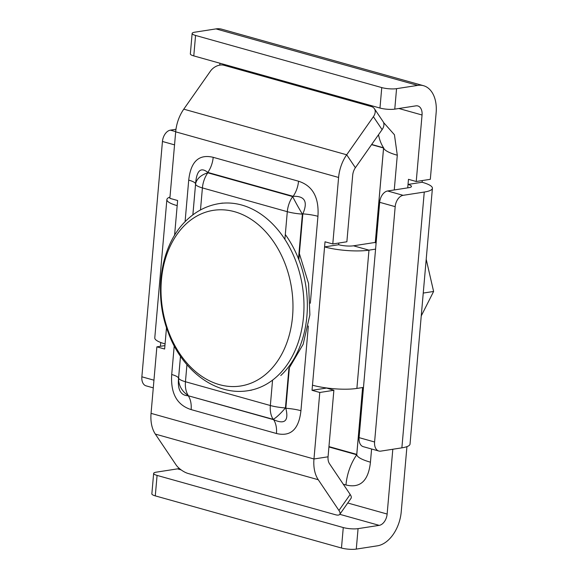 <?xml version="1.0" encoding="UTF-8"?>
<svg xmlns="http://www.w3.org/2000/svg" width="578" height="578" viewBox="0 0 578 578"><rect width="100%" height="100%" fill="white"/><g stroke="black" fill="none" stroke-linecap="round" stroke-linejoin="round"><path stroke-width="0.87" d="M155.287 495.873A10.52 2.261 -175 0 1 151.855 493.865L153.647 473.404A10.52 2.261 5 0 0 157.079 475.412L155.287 495.873L341.475 548.023A10.52 2.261 -175 0 0 356.279 549.1L377.412 545.82A31.552 20.281 105.6 0 0 401.226 511.848L406.934 446.642M181.16 469.892L177.497 468.866L156.363 472.147A10.52 2.261 5 0 0 153.647 473.404M177.497 468.866A10.52 6.763 105.6 0 0 179.187 468.317M157.079 475.412L343.267 527.555A10.52 2.261 5 0 0 358.071 528.639L379.204 525.359A10.52 6.763 105.6 0 0 387.137 514.037L347.746 503.005M392.809 449.258L387.137 514.037M219.936 63.233L219.77 65.119M416.232 181.499L430.321 179.317L436.137 112.804A31.552 20.281 105.6 0 0 423.515 85.703L221.808 29.211A31.552 20.281 105.6 0 0 215.991 28.9L194.858 32.18A10.52 2.261 5 0 0 192.134 33.437L190.35 53.898A10.52 2.261 -175 0 0 193.782 55.907L379.97 108.05A10.52 2.261 -175 0 0 394.774 109.134L415.9 105.853A10.52 6.763 105.6 0 1 417.843 105.955A10.52 6.763 105.6 0 1 422.048 114.993L416.232 181.499L408.473 179.325L408.025 184.44L422.113 182.258A31.552 6.784 -175 0 1 432.416 188.284A31.552 6.784 -175 0 1 424.259 192.055L403.126 195.328A10.52 6.763 105.6 0 0 395.186 206.657L374.595 441.989A10.52 6.763 105.6 0 0 378.807 451.021A10.52 6.763 105.6 0 0 380.743 451.129L401.876 447.849A31.552 6.784 5 0 0 410.033 444.077L432.416 188.284M356.756 454.38L362.608 387.542L356.756 454.763A42.064 27.043 -74.4 0 0 345.969 484.978C360.26 488.468 368.417 480.874 370.44 462.183A42.064 9.046 5 0 1 356.756 454.763L356.756 454.38L328.954 446.592M371.69 144.471L383.604 147.809A42.064 9.046 -175 0 0 397.296 155.229L394.442 134.761L383.525 122.464M378.807 451.021L363.287 446.678A10.52 6.763 -74.4 0 1 359.083 437.64L379.674 202.307A10.52 6.763 -74.4 0 1 387.607 190.986L408.74 187.706A10.52 2.261 5 0 0 411.464 186.448A10.52 2.261 5 0 0 408.025 184.44L407.728 187.864M422.113 182.258L422.265 180.567M423.515 85.703A31.552 20.281 105.6 0 0 417.692 85.392L215.991 28.9M192.134 33.437A10.52 2.261 5 0 0 195.566 35.446L381.762 87.589A10.52 2.261 5 0 0 396.559 88.665L417.692 85.392M153.286 387.867L146.068 385.844A10.52 6.763 -74.4 0 1 141.863 376.805L162.447 141.473A10.52 6.763 -74.4 0 1 170.387 130.151L175.979 129.284M160.756 342.501L160.424 346.301M371.567 144.644L383.561 148.004L375.295 242.471M378.518 134.732A42.064 27.043 -74.4 0 0 383.604 147.809L383.561 148.004M164.932 345.601L156.869 346.851L151.053 413.357A31.552 20.281 -74.4 0 0 155.345 434.1L176.03 464.849A10.52 3.865 -145 0 0 188.132 473.483L335.536 514.76A10.52 3.865 -145 0 0 339.799 514.333A10.52 3.865 -145 0 0 338.946 510.475L318.261 479.726A31.552 20.281 -74.4 0 1 313.97 458.983L328.058 456.801A10.52 6.763 -74.4 0 0 329.489 463.715L350.174 494.457A10.52 3.865 35 0 1 351.027 498.323L339.799 514.333M326.137 387.896L333.874 390.287L328.058 456.801M375.577 249.125L368.981 250.151A31.552 6.784 -175 0 1 324.576 246.907L338.665 244.725L338.809 243.027M382.094 129.624L373.395 116.698A10.52 7.066 -33.9 0 0 374.371 108.657L383.062 121.582A10.52 7.066 146.1 0 1 382.094 129.624L355.383 167.714A10.52 6.763 -74.4 0 0 352.688 175.271L346.872 241.777L332.784 243.967L325.024 241.792L312.033 390.302L326.122 388.12M374.371 108.657A10.52 7.066 -33.9 0 0 371.257 106.518L223.852 65.242A10.52 7.066 -33.9 0 0 210.486 71.072L183.775 109.163A31.552 20.281 -74.4 0 0 175.683 131.835L169.867 198.341L177.627 200.515L177.179 205.631A31.552 6.784 -175 0 1 166.876 199.598A31.552 6.784 -175 0 1 169.983 197.033M166.876 199.598L154.781 337.877A31.552 6.784 5 0 0 165.077 343.91L164.629 349.025L156.869 346.851M175.683 131.835L338.6 177.46L332.784 243.967M333.874 390.287L319.786 392.476L312.033 390.302M319.786 392.476L313.97 458.983L151.053 413.357M298.84 259.666L302.843 213.867C308.096 201.729 304.859 195.877 293.14 196.325A21.032 13.518 -74.4 0 0 298.53 181.217C312.684 185.748 319.157 197.438 317.943 216.302A21.032 4.523 -175 0 0 302.843 213.867L302.395 214.127A21.032 1.488 -120.2 0 1 292.692 196.585L207.798 172.808A21.032 14.125 -179.2 0 0 195.559 184.209L192.879 214.85M298.494 258.778L302.395 214.127A21.032 4.523 5 0 1 287.302 211.692A21.032 13.518 105.6 0 1 292.692 196.585L293.14 196.325L207.805 172.425C200.725 166.724 196.65 170.524 195.566 183.818A21.032 4.523 -175 0 0 188.717 180.112C190.776 161.5 198.933 153.9 213.195 157.317A21.032 13.518 105.6 0 1 207.805 172.425L207.798 172.808A21.032 13.518 -74.4 0 0 202.408 187.915L200.479 209.966M180.481 356.258L178.559 378.229C177.475 389.716 180.712 395.569 188.262 395.771A21.032 13.518 105.6 0 1 191.123 409.6C176.969 405.07 170.503 393.372 171.709 374.515A21.032 4.523 5 0 1 178.559 378.229L178.602 378.026A21.032 19.349 13 0 0 188.305 395.569A21.032 13.518 -74.4 0 1 185.451 381.74A21.032 4.523 -175 0 1 178.602 378.026L180.502 356.294M299.368 253.583L308.558 283.509L309.88 314.88L303.154 344.278L288.892 368.526L285.438 407.952L285.835 408.27A21.032 4.523 5 0 1 300.936 410.705C298.877 429.317 290.72 436.91 276.457 433.5A21.032 13.518 -74.4 0 0 273.596 419.671L273.206 419.346A21.032 3.735 -50.9 0 0 285.438 407.952A21.032 4.523 -175 0 1 270.345 405.518A21.032 13.518 105.6 0 0 273.206 419.346L188.262 395.771L273.596 419.671C284.846 424.722 288.928 420.929 285.835 408.27L289.361 367.962M338.6 177.46A31.552 20.281 -74.4 0 1 346.692 154.788L355.383 167.714M373.395 116.698L346.692 154.788L183.775 109.163M338.665 244.725A10.52 2.261 5 0 0 353.469 245.802L374.602 242.529A10.52 6.763 -74.4 0 1 376.148 242.543M312.481 385.186A31.552 6.784 5 0 0 356.886 388.43L363.475 387.405M423.248 293.068L433.608 291.464L426.203 259.269M421.246 315.928L433.608 291.464M358.071 528.639L356.279 549.1M343.267 527.555L341.475 548.023M379.204 525.359L339.806 514.326M422.048 114.993L398.856 108.498M345.969 484.978L343.296 484.234M397.296 155.229L394.261 189.952M371.596 449.005L370.44 462.183M424.259 192.055L401.876 447.849M193.782 55.907L195.566 35.446M379.97 108.05L381.762 87.589M394.774 109.134L396.559 88.665M153.958 380.194L141.863 376.805M175.705 131.639L170.387 130.151M174.542 144.861L162.447 141.473M359.083 437.64L374.595 441.989M387.607 190.986L403.126 195.328M379.674 202.307L395.186 206.657M356.756 454.763L328.918 446.967M383.604 147.809L375.324 242.471M155.345 434.1L318.261 479.726M350.174 494.457L338.946 510.475M177.179 205.631L174.578 235.34M166.507 327.582L165.077 343.91M300.936 410.705L308.341 326.035M310.335 303.24L317.943 216.302M298.53 181.217L213.195 157.317M188.717 180.112L185.083 221.721M174.216 345.861L171.709 374.515M191.123 409.6L276.457 433.5M356.886 388.43L368.981 250.151L353.469 245.802M374.602 242.529L376.112 242.948M284.882 239.357L287.302 211.692L202.408 187.915A21.032 4.523 5 0 1 195.559 184.209L192.85 214.871M272.563 380.129L270.345 405.518L185.451 381.74L186.94 364.704M222.573 203.073L219.192 203.601A94.655 69.591 -98.8 0 1 297.316 265.309A94.655 69.591 -98.8 0 1 277.375 376.076A94.655 69.591 81.2 0 1 248.208 390.663L251.589 390.143M280.756 375.548A94.655 69.591 -98.8 0 0 285.301 234.516M268.004 372.297A88.875 65.343 -98.8 0 0 278.697 250.014A88.875 65.343 -98.8 0 0 185.986 224.047A88.875 65.343 81.2 0 0 175.286 346.33A88.875 65.343 81.2 0 0 268.004 372.297M219.192 203.601C207.307 205.53 196.737 210.789 187.482 219.373C160.547 243.678 152.874 293.487 168.429 333.036C182.106 370.534 215.71 396.19 248.208 390.663"/></g></svg>
